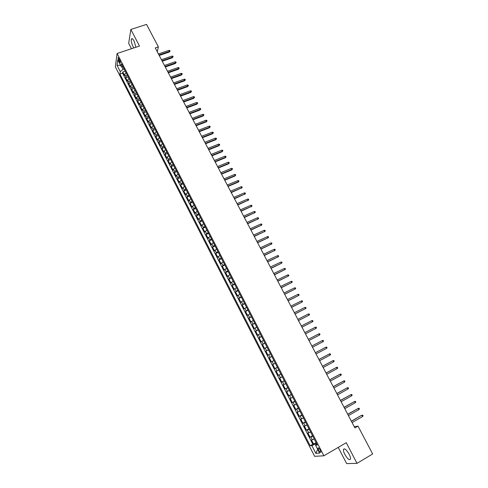 <?xml version="1.0" encoding="UTF-8"?>
<svg xmlns="http://www.w3.org/2000/svg" width="488" height="488" viewBox="0 0 488 488"><rect width="100%" height="100%" fill="white"/><g stroke="black" fill="none" stroke-linecap="round" stroke-linejoin="round"><path stroke-width="0.73" d="M349.115 454.157C346.364 449.57 344.473 448.002 343.442 449.466C343.271 450.589 343.735 452.236 344.827 454.401C347.554 458.988 349.451 460.55 350.506 459.098C350.677 457.976 350.213 456.329 349.115 454.157M135.932 47.245L134.072 40.998C132.827 38.772 131.937 38.113 131.4 39.022C130.998 40.894 131.565 43.475 133.102 46.769L133.81 47.952M320.268 450.064C319.152 448.161 318.408 447.508 318.03 448.1L318.64 450.186C319.75 452.089 320.494 452.742 320.878 452.15L320.268 450.064M338.239 447.398L346.645 463.6L357.021 463.356L372.655 453.956L357.997 426.115L354.239 426.677M115.345 66.838L314.614 456.323L323.886 455.81L117.102 53.497L115.345 66.838M117.102 53.497L139.495 46.061L130.845 29.463L128.679 43.359L131.467 48.727M126.02 72.681L124.721 74.219L124.519 75.475L122.744 72.017L125.245 71.163M127.216 74.999L125.91 76.531L125.703 77.787L128.204 76.927M125.703 77.787L127.484 81.258L127.691 80.014L129.003 78.489M131.998 84.314L130.68 85.827L130.461 87.053L128.673 83.576L131.168 82.704M134.999 90.158L133.669 91.659L133.444 92.873L131.65 89.377L134.151 88.499M138.012 96.02L136.677 97.515L136.439 98.71L134.639 95.203L137.134 94.318M141.032 101.907L139.69 103.383L139.44 104.56L137.634 101.046L140.135 100.15M144.064 107.805L142.709 109.275L142.453 110.434L140.642 106.909L143.143 106.006M147.108 113.728L145.741 115.186L145.473 116.327L143.661 112.789L146.156 111.874M150.158 119.664L148.785 121.109L148.504 122.238L146.687 118.688L149.182 117.767M153.22 125.623L151.835 127.057L151.548 128.167L149.718 124.605L152.219 123.677M156.294 131.601L154.897 133.023L154.598 134.115L152.768 130.546L155.263 129.607M159.375 137.604L157.972 139.013L157.661 140.087L155.818 136.5L158.319 135.554M162.467 143.618L161.052 145.015L160.729 146.071L158.887 142.478L161.388 141.52M165.566 149.657L164.145 151.042L163.809 152.079L161.961 148.474L164.462 147.504M168.677 155.715L167.244 157.087L166.902 158.106L165.048 154.489L167.549 153.513M171.8 161.79L170.355 163.151L170.001 164.151L168.14 160.521L170.641 159.533M174.93 167.884L173.478 169.232L173.112 170.214L171.245 166.573L173.746 165.578M178.071 174.002L176.607 175.338L176.235 176.302L174.362 172.648L176.863 171.648M181.225 180.139L179.37 182.408L177.486 178.742L179.987 177.73M184.391 186.294L182.512 188.533L180.621 184.854L183.122 183.836M187.563 192.473L185.66 194.681L183.769 190.991L186.27 189.96M190.747 198.671L188.826 200.843L186.928 197.14L189.429 196.103M193.943 204.887L191.998 207.028L190.094 203.319L192.595 202.264M197.146 211.127L195.182 213.238L193.272 209.511L195.773 208.449M200.361 217.386L198.372 219.466L196.457 215.726L198.958 214.659M203.588 223.669L201.581 225.712L199.653 221.961L202.16 220.881M206.827 229.97L204.795 231.983L202.862 228.219L205.369 227.127M210.072 236.29L208.022 238.272L206.082 234.49L208.583 233.392M213.335 242.634L211.255 244.579L209.315 240.791L211.816 239.681M216.605 249.002L214.506 250.911L212.554 247.111L215.055 245.989M219.881 255.389L217.764 257.261L215.806 253.449L218.307 252.32M223.175 261.794L221.034 263.636L219.069 259.811L221.57 258.671M226.475 268.223L224.309 270.029L222.345 266.192L224.846 265.045M229.793 274.671L227.603 276.446L225.627 272.597L228.128 271.438M233.118 281.149L230.903 282.887L228.921 279.02L231.422 277.849M236.454 287.639L234.216 289.341L232.227 285.468L234.728 284.284M239.803 294.16L237.54 295.826L235.545 291.934L238.046 290.744M243.158 300.693L240.877 302.328L238.876 298.424L241.377 297.222M246.531 307.257L244.226 308.855L242.213 304.933L244.714 303.725M249.911 313.839L247.581 315.4L245.568 311.472L248.069 310.252M253.309 320.445L250.954 321.97L248.929 318.024L251.43 316.797M256.712 327.076L254.333 328.564L252.302 324.605L254.803 323.361M260.128 333.725L257.725 335.177L255.688 331.206L258.189 329.955M263.557 340.398L261.129 341.814L259.085 337.83L261.586 336.567M266.997 347.096L264.545 348.475L262.495 344.473L264.996 343.198M270.45 353.818L267.973 355.154L265.917 351.14L268.418 349.859M271.413 361.858L273.914 360.559L271.413 361.858L269.346 357.832L271.846 356.539M275.305 363.261L272.792 364.548L274.866 368.586L277.361 367.275M278.782 370.038L276.245 371.283L278.325 375.339L280.826 374.015M282.277 376.84L279.716 378.048L281.802 382.116L284.303 380.78M285.785 383.66L283.192 384.831L285.291 388.912L287.786 387.564M289.299 390.51L286.688 391.638L288.786 395.731L291.287 394.377M292.83 397.378L290.189 398.47L292.3 402.576L294.795 401.209M296.368 404.271L293.703 405.321L295.82 409.444L298.32 408.066M299.925 411.189L297.235 412.201L299.358 416.337L301.852 414.946M303.493 418.131L300.773 419.1L302.902 423.255L305.403 421.852M307.068 425.103L304.329 426.03L306.464 430.196L308.959 428.781M310.661 432.094L307.891 432.978L310.039 437.163L312.534 435.735M157.27 51.771L158.38 46.891L155.257 47.94L354.892 427.921L357.997 426.115M118.743 60.78L120.463 62.903L119.719 59.81L117.998 57.682L118.743 60.78L119.975 60.366M316.834 444.11L315.571 445.221L317.316 445.05L121.439 63.757L121.067 66.276L122.964 66.734M315.571 445.221L319.61 453.096L315.827 453.346L311.85 445.593L310.179 445.757L119.932 74.078L120.286 71.657L117.028 65.3L117.767 59.853L121.067 66.276M122.744 72.017L122.573 73.176L312.814 444.233L316.12 442.714M314.266 439.108L311.472 439.956L313.619 444.153M312.826 436.296L310.039 437.163M309.221 429.294L306.464 430.196M305.634 422.309L302.902 423.255M302.066 415.355L299.358 416.337M298.504 408.419L295.82 409.444M294.953 401.514L292.3 402.576M291.415 394.627L288.786 395.731M287.889 387.765L285.291 388.912M284.376 380.927L281.802 382.116M280.881 374.113L278.325 375.339M277.391 367.324L274.866 368.586M269.346 357.832L271.834 356.508M265.917 351.14L268.376 349.78M262.495 344.473L264.929 343.076M259.085 337.83L261.501 336.391M255.688 331.206L258.079 329.735M252.302 324.605L254.669 323.093M248.929 318.024L251.271 316.48M245.568 311.472L247.88 309.886M242.213 304.933L244.506 303.316M238.876 298.424L241.145 296.771M235.545 291.934L237.79 290.244M232.227 285.468L234.447 283.741M228.921 279.02L231.123 277.257M225.627 272.597L227.804 270.803M222.345 266.192L224.492 264.362M219.069 259.811L221.198 257.945M215.806 253.449L217.91 251.552M212.554 247.111L214.641 245.177M209.315 240.791L211.377 238.827M206.082 234.49L208.126 232.495M202.862 228.219L204.881 226.188M199.653 221.961L201.654 219.899M196.457 215.726L198.433 213.628M193.272 209.511L195.224 207.382M190.094 203.319L192.022 201.154M186.928 197.14L188.838 194.95M183.769 190.991L185.66 188.764M180.621 184.854L182.488 182.597M177.486 178.742L177.864 177.784L179.334 176.455M174.362 172.648L174.728 171.672L176.186 170.33M171.245 166.573L171.605 165.578L173.051 164.224M168.14 160.521L168.488 159.509L169.928 158.142M165.048 154.489L165.383 153.458L166.811 152.079M161.961 148.474L162.284 147.425L163.706 146.034M158.887 142.478L159.198 141.41L160.607 140.007M155.818 136.5L156.123 135.414L157.526 133.999M152.768 130.546L153.061 129.442L154.446 128.015M149.718 124.605L150.005 123.488L151.384 122.049M146.687 118.688L146.955 117.553L148.328 116.101M143.661 112.789L143.923 111.636L145.284 110.172M140.642 106.909L140.898 105.737L142.246 104.261M137.634 101.046L137.878 99.857L139.22 98.375M134.639 95.203L134.871 94.001L136.201 92.5M131.65 89.377L131.876 88.157L133.2 86.651M128.673 83.576L128.887 82.338L130.198 80.813M121.481 66.38L123.025 69.388L120.286 71.657M124.135 69.009L123.025 69.388M130.845 29.463L146.54 24.4L158.38 46.891M357.021 463.356L346.254 442.701L323.886 455.81M316.468 443.391L315.358 444.031L315.846 444.983M122.573 73.176L119.932 74.078M312.814 444.233L310.179 445.757M311.85 445.593L315.358 444.031M120.585 65.337L117.028 65.3M315.827 453.346L317.7 449.381M159.222 55.48L169.299 52.057L169.464 51.399L158.954 54.973M168.921 50.374L169.8 50.477L170.105 51.045L169.464 51.399L168.921 50.374L158.411 53.936M170.105 51.045L169.299 52.057M162.242 61.232L172.319 57.773L172.496 57.127L161.979 60.732M171.947 56.096L172.825 56.193L173.13 56.767L172.496 57.127L171.947 56.096L161.436 59.695M173.13 56.767L172.319 57.773M165.273 67.002L175.351 63.513L175.528 62.873L165.017 66.514M174.985 61.836L175.863 61.933L176.168 62.507L175.528 62.873L174.985 61.836L164.468 65.471M176.168 62.507L175.351 63.513M168.317 72.797L178.394 69.266L178.577 68.637L168.061 72.316M178.029 67.594L178.907 67.686L179.212 68.265L178.577 68.637L178.029 67.594L167.512 71.266M179.212 68.265L178.394 69.266M171.367 78.605L181.444 75.036L181.634 74.414L171.123 78.129M181.085 73.371L181.963 73.462L182.268 74.042L181.634 74.414L181.085 73.371L170.568 77.08M182.268 74.042L181.444 75.036M174.429 84.43L184.507 80.831L184.702 80.215L174.185 83.966M184.147 79.172L185.025 79.257L185.336 79.837L184.702 80.215L184.147 79.172L173.636 82.917M185.336 79.837L184.507 80.831M177.498 90.274L187.581 86.638L187.776 86.034L177.26 89.823M187.221 84.985L188.1 85.064L188.411 85.65L187.776 86.034L187.221 84.985L176.711 88.767M188.411 85.65L187.581 86.638M180.578 96.136L190.662 92.47L190.863 91.872L180.346 95.697M190.308 90.817L191.186 90.896L191.491 91.482L190.863 91.872L190.308 90.817L179.791 94.635M191.491 91.482L190.662 92.47M183.671 102.022L193.754 98.314L193.962 97.722L183.445 101.589M193.4 96.667L194.279 96.74L194.59 97.332L193.962 97.722L193.4 96.667L182.884 100.528M194.59 97.332L193.754 98.314M186.77 107.921L196.853 104.182L197.067 103.596L186.55 107.5M196.505 102.541L197.384 102.608L197.695 103.2L197.067 103.596L196.505 102.541L185.989 106.433M197.695 103.2L196.853 104.182M189.881 113.844L199.964 110.062L200.184 109.495L189.667 113.429M199.623 108.427L200.495 108.495L200.806 109.086L200.184 109.495L199.623 108.427L189.106 112.362M200.806 109.086L199.964 110.062M193.004 119.78L203.087 115.967L203.307 115.406L192.791 119.377M202.746 114.338L203.618 114.399L203.935 114.991L203.307 115.406L202.746 114.338L192.229 118.309M203.935 114.991L203.087 115.967M196.133 125.739L206.217 121.89L206.448 121.335L195.926 125.349M205.881 120.268L206.753 120.322L207.064 120.92L206.448 121.335L205.881 120.268L195.365 124.275M207.064 120.92L206.217 121.89M199.275 131.717L209.358 127.832L209.596 127.289L199.073 131.339M209.029 126.215L209.895 126.264L210.212 126.862L209.596 127.289L209.029 126.215L198.506 130.259M210.212 126.862L209.358 127.832M202.429 137.72L212.512 133.797L212.75 133.254L202.233 137.348M212.182 132.181L213.055 132.23L213.366 132.827L212.75 133.254L212.182 132.181L201.66 136.262M213.366 132.827L212.512 133.797M205.588 143.734L215.672 139.775L215.916 139.245L205.399 143.374M215.348 138.165L216.214 138.208L216.532 138.812L215.916 139.245L215.348 138.165L204.826 142.289M216.532 138.812L215.672 139.775M208.76 149.773L218.844 145.772L219.094 145.253L208.577 149.419M218.52 144.167L219.393 144.21L219.71 144.814L219.094 145.253L218.52 144.167L208.004 148.334M219.71 144.814L218.844 145.772M211.938 155.831L222.028 151.792L222.284 151.28L211.761 155.489M221.704 150.194L222.577 150.231L222.894 150.835L222.284 151.28L221.704 150.194L211.188 154.397M222.894 150.835L222.028 151.792M215.135 161.906L225.218 157.831L225.48 157.331L214.958 161.577M224.901 156.239L225.773 156.27L226.09 156.88L225.48 157.331L224.901 156.239L214.384 160.479M226.09 156.88L225.218 157.831M218.337 168L228.421 163.889L228.689 163.395L218.166 167.683M228.109 162.303L228.976 162.333L229.299 162.937L228.689 163.395L228.109 162.303L217.593 166.585M229.299 162.937L228.421 163.889M221.552 174.118L231.635 169.97L231.91 169.482L221.387 173.813M231.33 168.384L232.19 168.409L232.514 169.019L231.91 169.482L231.33 168.384L220.808 172.709M232.514 169.019L231.635 169.97M224.773 180.255L234.856 176.07L235.137 175.595L224.62 179.956M234.557 174.49L235.417 174.509L235.741 175.125L235.137 175.595L234.557 174.49L224.035 178.852M235.741 175.125L234.856 176.07M228.012 186.416L238.095 182.189L238.376 181.719L227.859 186.129M237.796 180.615L238.656 180.633L238.98 181.243L238.376 181.719L237.796 180.615L227.274 185.013M238.98 181.243L238.095 182.189M231.257 192.589L241.627 187.868L231.111 192.315M241.041 186.758L241.908 186.77L242.231 187.386L241.627 187.868L241.041 186.758L230.525 191.198M242.231 187.386L241.334 188.325M234.508 198.787L244.891 194.035L234.374 198.524M244.305 192.925L245.165 192.931L245.488 193.547L244.891 194.035L244.305 192.925L233.782 197.402M245.488 193.547L244.592 194.486M237.778 205.009L248.16 200.22L237.644 204.753M247.575 199.11L248.435 199.11L248.764 199.732L248.16 200.22L247.575 199.11L237.052 203.63M248.764 199.732L247.861 200.659M241.054 211.243L251.448 206.43L240.926 211.005M250.856 205.314L251.716 205.308L252.04 205.93L251.448 206.43L250.856 205.314L240.334 209.877M252.04 205.93L251.137 206.863M244.342 217.508L254.742 212.658L244.22 217.276M254.144 211.536L255.004 211.53L255.334 212.158L254.742 212.658L254.144 211.536L243.628 216.141M255.334 212.158L254.425 213.079M247.642 223.785L258.042 218.911L247.526 223.565M257.45 217.782L258.304 217.776L258.64 218.398L258.042 218.911L257.45 217.782L246.934 222.43M258.64 218.398L257.725 219.319M250.954 230.086L261.361 225.181L250.844 229.879M260.763 224.053L261.623 224.035L261.952 224.663L261.361 225.181L260.763 224.053L250.246 228.738M261.952 224.663L261.031 225.584M254.279 236.412L264.685 231.471L254.175 236.21M264.087 230.336L264.947 230.318L265.277 230.946L264.685 231.471L264.087 230.336L253.571 235.07M265.277 230.946L264.356 231.867M257.609 242.756L268.028 237.784L257.511 242.566M267.424 236.649L268.278 236.625L268.613 237.253L268.028 237.784L267.424 236.649L256.908 241.42M268.613 237.253L267.686 238.168M260.952 249.118L271.377 244.116L260.86 248.947M270.773 242.975L271.627 242.951L271.962 243.579L271.377 244.116L270.773 242.975L260.256 247.794M271.962 243.579L271.029 244.488M264.307 255.505L274.738 250.472L264.221 255.34M274.128 249.325L274.982 249.295L275.317 249.929L274.738 250.472L274.128 249.325L263.618 254.187M275.317 249.929L274.384 250.838M267.674 261.91L278.105 256.847L267.595 261.763M277.501 255.7L278.349 255.663L278.691 256.298L278.105 256.847L277.501 255.7L266.985 260.604M278.691 256.298L277.751 257.2M271.053 268.339L281.491 263.245L270.98 268.205M280.881 262.093L281.735 262.05L282.07 262.69L281.491 263.245L280.881 262.093L270.37 267.04M274.439 274.793L284.882 269.663L274.372 274.665M284.272 268.51L285.12 268.461L285.462 269.101L284.882 269.663L284.272 268.51L273.762 273.5M277.843 281.265L288.292 276.104L277.782 281.149M287.676 274.945L288.524 274.89L288.865 275.537L288.292 276.104L287.676 274.945L277.166 279.984M281.253 287.761L291.708 282.57L281.198 287.658M291.092 281.405L291.94 281.344L292.281 281.991L291.708 282.57L291.092 281.405L280.582 286.486M284.675 294.276L295.136 289.055L284.632 294.185M294.52 287.883L295.368 287.822L295.71 288.469L295.136 289.055L294.52 287.883L284.01 293.007M288.115 300.815L298.577 295.557L288.072 300.736M297.954 294.386L298.802 294.319L299.144 294.972L298.577 295.557L297.954 294.386L287.45 299.559M291.562 307.379L302.029 302.084L291.525 307.312M301.407 300.907L302.249 300.84L302.597 301.493L302.029 302.084L301.407 300.907L290.903 306.129M295.02 313.961L305.494 308.636L294.99 313.906M304.866 307.458L305.714 307.379L306.061 308.038L305.494 308.636L304.866 307.458L294.368 312.716M298.491 320.567L308.965 315.211L298.467 320.525M308.343 314.022L309.185 313.943L309.532 314.601L308.965 315.211L308.343 314.022L297.839 319.335M301.968 327.192L312.454 321.805L301.956 327.167M311.826 320.616L312.668 320.531L313.015 321.189L312.454 321.805L311.826 320.616L301.328 325.972M305.464 333.847L315.956 328.424L305.457 333.829M315.321 327.228L316.163 327.137L316.517 327.802L315.956 328.424L315.321 327.228L304.829 332.627M308.971 340.52L319.463 335.061L308.971 340.514M318.835 333.865L319.67 333.768L320.024 334.433L319.463 335.061L318.835 333.865L308.337 339.312M322.989 341.722L323.544 341.088L323.19 340.423L322.355 340.52L322.989 341.722L312.497 347.224M321.915 340.74L311.856 346.01L321.915 340.74M326.527 348.408L327.076 347.767L326.722 347.096L325.886 347.206L326.527 348.408L316.035 353.959M315.394 352.745L325.886 347.206L315.382 352.726M330.071 355.118L330.626 354.471L330.266 353.8L329.43 353.91L330.071 355.118L319.585 360.717M318.945 359.497L329.43 353.91L318.926 359.461M333.633 361.852L334.182 361.193L333.822 360.522L332.987 360.638L333.633 361.852L323.141 367.495M322.501 366.275L332.987 360.638L322.476 366.226M337.202 368.605L337.751 367.94L337.391 367.263L336.561 367.385L337.202 368.605L326.716 374.296M326.075 373.07L336.561 367.385L326.045 373.009M340.789 375.382L341.332 374.711L340.972 374.034L340.142 374.162L340.789 375.382L330.303 381.128M329.656 379.896L340.142 374.162L329.62 379.823M344.382 382.183L344.931 381.506L344.571 380.829L343.735 380.957L344.382 382.183L333.902 387.978M333.255 386.74L343.735 380.957L333.206 386.655M347.993 389.009L348.536 388.326L348.176 387.643L347.34 387.777L347.993 389.009L337.513 394.853M336.866 393.609L347.34 387.777L336.811 393.511M351.616 395.86L352.153 395.164L351.793 394.481L350.964 394.627L351.616 395.86L341.142 401.752M340.49 400.508L350.964 394.627L340.429 400.392M355.252 402.734L355.789 402.033L355.423 401.343L354.593 401.49L355.252 402.734L344.778 408.67M344.119 407.425L354.593 401.49L344.052 407.297M358.9 409.627L359.43 408.92L359.064 408.23L358.241 408.383L358.9 409.627L348.426 415.617M347.767 414.367L358.241 408.383L347.694 414.227M351.427 421.333L361.382 415.398L362.724 415.142L361.895 415.3L362.553 416.551L352.092 422.59M361.382 415.398L351.348 421.175M362.724 415.142L363.09 415.837L362.553 416.551M125.91 76.531L124.721 74.219M312.344 439.847L310.905 437.047M308.751 432.85L307.318 430.056M305.177 425.871L303.75 423.09M301.608 418.924L300.187 416.148M298.052 412L296.637 409.237M294.514 405.095L293.099 402.344M290.982 398.22L289.573 395.475M287.469 391.364L286.06 388.631M283.961 384.532L282.564 381.805M280.466 377.724L279.075 375.01M276.989 370.941L275.598 368.239M273.518 364.182L272.133 361.486M270.059 357.448L268.681 354.758M266.613 350.732L265.24 348.054M263.185 344.04L261.812 341.374M259.762 337.373L258.396 334.713M256.353 330.73L254.992 328.076M252.955 324.105L251.594 321.464M249.563 317.505L248.215 314.876M246.19 310.929L244.842 308.306M242.829 304.372L241.487 301.761M239.474 297.839L238.138 295.234M236.131 291.33L234.801 288.731M232.8 284.839L231.477 282.253M229.482 278.374L228.158 275.793M226.176 271.926L224.858 269.358M222.882 265.502L221.564 262.94M219.594 259.104L218.282 256.548M216.318 252.723L215.013 250.173M213.055 246.361L211.755 243.823M209.803 240.023L208.504 237.497M206.564 233.709L205.271 231.184M203.331 227.408L202.044 224.901M200.111 221.137L198.829 218.63M196.902 214.879L195.621 212.384M193.706 208.644L192.424 206.162M190.515 202.435L189.24 199.952M187.337 196.243L186.068 193.766M184.171 190.07L182.909 187.606M181.011 183.915L179.755 181.463M177.864 177.784L176.607 175.338M174.728 171.672L173.478 169.232M171.605 165.578L170.355 163.151M168.488 159.509L167.244 157.087M165.383 153.458L164.145 151.042M162.284 147.425L161.052 145.015M159.198 141.41L157.972 139.013M156.123 135.414L154.897 133.023M153.061 129.442L151.835 127.057M150.005 123.488L148.785 121.109M146.955 117.553L145.741 115.186M143.923 111.636L142.709 109.275M140.898 105.737L139.69 103.383M137.878 99.857L136.677 97.515M134.871 94.001L133.669 91.659M131.876 88.157L130.68 85.827M128.887 82.338L127.691 80.014M120.408 61.732L119.401 62.067M344.51 448.838L343.442 449.466M132.321 38.723L131.4 39.022M318.457 447.856L318.03 448.1M118.352 57.566L117.998 57.682"/></g></svg>
